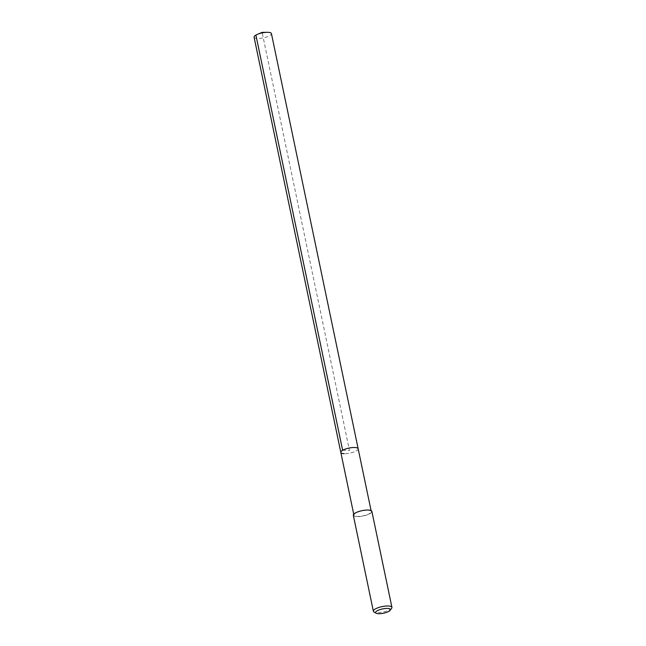 <?xml version="1.0" encoding="UTF-8"?>
<svg xmlns="http://www.w3.org/2000/svg" width="646" height="646" viewBox="0 0 646 646"><rect width="100%" height="100%" fill="white"/><g stroke="black" fill="none" stroke-linecap="round" stroke-linejoin="round"><path stroke-width="0.48" stroke-dasharray="3.23 2.42" d="M254.08 37.202A8.858 2.56 168.2 0 0 257.407 38.469A8.858 2.56 168.2 0 0 266.798 36.927A8.858 2.56 168.2 0 0 271.425 33.576M358.167 448.776A8.858 2.56 -11.8 0 1 353.54 452.127A8.858 2.56 -11.8 0 1 344.148 453.67A8.858 2.56 168.2 0 0 353.54 452.127A8.858 2.56 168.2 0 0 358.167 448.776M367.945 510.267A8.858 2.56 -11.8 0 1 371.272 511.527A8.858 2.56 -11.8 0 1 366.645 514.878A8.858 2.56 -11.8 0 1 357.254 516.42A8.858 2.56 -11.8 0 1 353.927 515.153A8.858 2.56 -11.8 0 1 358.554 511.802A8.858 2.56 -11.8 0 1 367.945 510.267M340.813 452.402A8.858 2.56 168.2 0 0 344.148 453.67M353.322 515.282A9.48 2.737 168.2 0 0 356.883 516.638A9.48 2.737 168.2 0 0 366.928 514.991A9.48 2.737 168.2 0 0 371.878 511.406M391.662 608.249A9.48 2.737 -11.8 0 1 376.925 612.586A9.48 2.737 -11.8 0 1 373.969 611.948M342.638 450.286L349.486 450.585L262.123 32.373L255.897 35.094M371.272 511.527L371.07 510.574M353.927 515.153L353.725 514.2"/><path stroke-width="0.97" d="M371.07 510.574L271.425 33.576A8.858 2.56 168.2 0 0 268.09 32.316A8.858 2.56 168.2 0 0 267.161 32.3A8.858 2.56 168.2 0 0 257.471 34.327A8.858 2.56 168.2 0 0 254.08 37.202L340.813 452.402A8.858 2.56 -11.8 0 1 345.44 449.051A8.858 2.56 -11.8 0 1 354.832 447.508A8.858 2.56 -11.8 0 1 358.167 448.776A8.858 2.56 168.2 0 0 354.832 447.508A8.858 2.56 168.2 0 0 345.44 449.051A8.858 2.56 168.2 0 0 340.813 452.402A8.858 2.56 -11.8 0 0 344.148 453.67M391.92 607.353L371.878 511.406A9.48 2.737 168.2 0 0 368.317 510.049A9.48 2.737 168.2 0 0 358.272 511.697A9.48 2.737 168.2 0 0 353.322 515.282L373.364 611.229A9.48 2.737 -11.8 0 1 378.314 607.644A9.48 2.737 -11.8 0 1 388.359 605.996A9.48 2.737 -11.8 0 1 391.92 607.353A9.48 2.737 -11.8 0 1 391.662 608.249L390.224 610.236A7.582 2.188 -11.8 0 1 378.443 613.7A7.582 2.188 -11.8 0 1 376.069 613.191A7.582 2.188 -11.8 0 1 378.588 610.115A7.582 2.188 -11.8 0 1 387.592 608.427A7.582 2.188 -11.8 0 1 390.224 610.236M376.069 613.191L373.969 611.948A9.48 2.737 -11.8 0 1 373.364 611.229M255.897 35.094L342.638 450.286M267.161 32.3L262.123 32.373L257.471 34.327M353.725 514.2L340.813 452.402"/></g></svg>
